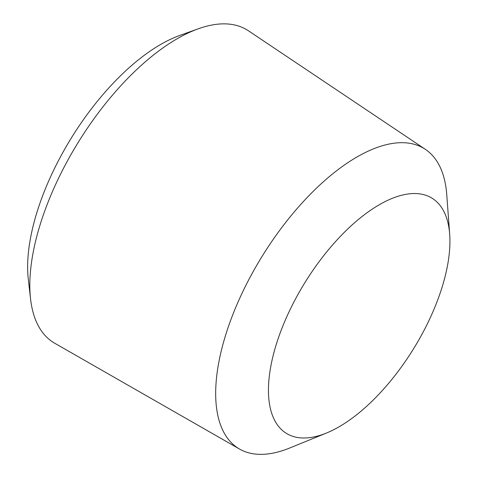 <?xml version="1.0" encoding="UTF-8"?>
<svg xmlns="http://www.w3.org/2000/svg" width="478" height="478" viewBox="0 0 478 478"><rect width="100%" height="100%" fill="white"/><g stroke="black" fill="none" stroke-linecap="round" stroke-linejoin="round"><path stroke-width="0.72" d="M239.544 449.057L54.719 343.234A183.833 84.54 -58.2 0 1 30.574 299.055A183.833 84.54 -58.2 0 1 198.185 28.829A183.833 84.54 -58.2 0 1 248.494 30.831L425.42 149.387A176.34 81.099 121.8 0 0 262.452 255.784A176.34 81.099 121.8 0 0 239.544 449.057A176.34 81.099 121.8 0 0 274.946 452.714A176.34 81.099 121.8 0 0 289.62 448.041L326.444 433.05A138.309 63.604 -58.2 0 1 314.93 436.713A138.309 63.604 -58.2 0 1 310.371 274.103A138.309 63.604 -58.2 0 1 449.684 234.357A138.309 63.604 -58.2 0 1 326.444 433.05M198.185 28.829L179.638 35.503A165.968 76.325 121.8 0 0 28.316 279.469L30.574 299.055M449.684 234.357L446.757 194.707A176.34 81.099 121.8 0 0 425.42 149.387"/></g></svg>
